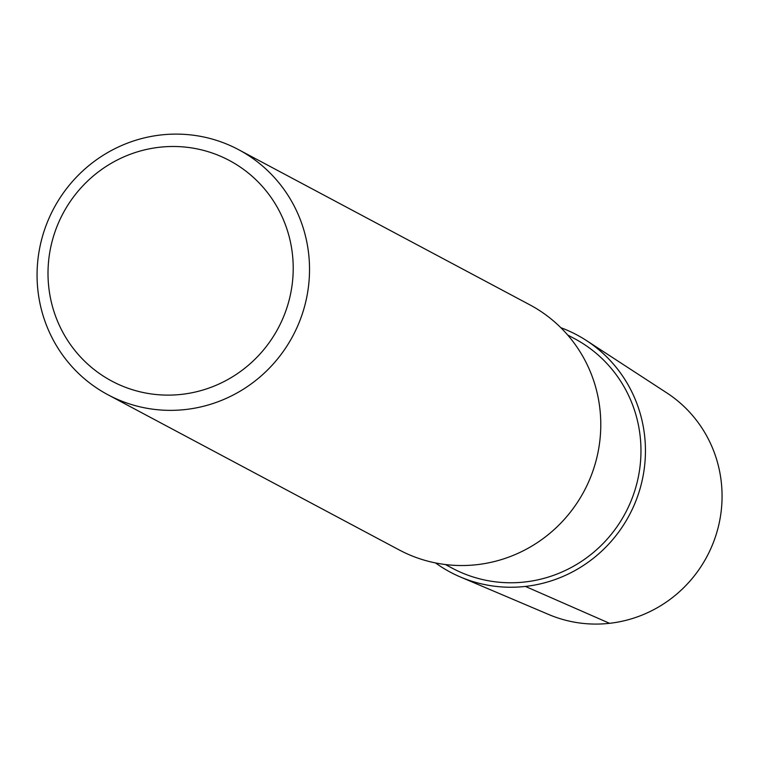<?xml version="1.0" encoding="UTF-8"?>
<svg xmlns="http://www.w3.org/2000/svg" width="759" height="759" viewBox="0 0 759 759"><rect width="100%" height="100%" fill="white"/><g stroke="black" fill="none" stroke-linecap="round" stroke-linejoin="round"><path stroke-width="1.14" d="M567.666 335.004L574.554 338.666A130.036 126.857 118 0 1 625.359 513.084A130.036 126.857 118 0 1 452.26 568.197L445.381 564.525M586.441 340.554A134.457 131.165 118 0 0 560.835 327.698A134.457 131.165 118 0 1 629.306 515.181A134.457 131.165 118 0 1 435.514 562.931A134.457 131.165 118 0 0 460.485 577.03L548.691 614.496A126.022 122.939 118 0 0 706.952 556.527A126.022 122.939 118 0 0 666.772 392.868L586.441 340.544A134.457 131.165 118 0 1 629.315 515.171A134.457 131.165 118 0 1 460.485 577.03M238.601 149.675A138.869 135.472 118 0 1 292.86 335.933A138.869 135.472 118 0 1 107.996 394.794A138.869 135.472 118 0 1 39.914 246.912A138.869 135.472 118 0 1 161.05 134.95A138.869 135.472 118 0 1 238.601 149.675L529.848 304.843A138.869 135.472 118 0 1 584.117 491.111A138.869 135.472 118 0 1 399.253 549.962M159.58 147.246A124.988 121.924 118 0 1 281.874 320.696A124.988 121.924 118 0 1 70.369 344.463A124.988 121.924 118 0 1 159.58 147.246M609.562 623.319L525.408 586.422M108.006 394.794L399.253 549.971"/></g></svg>
